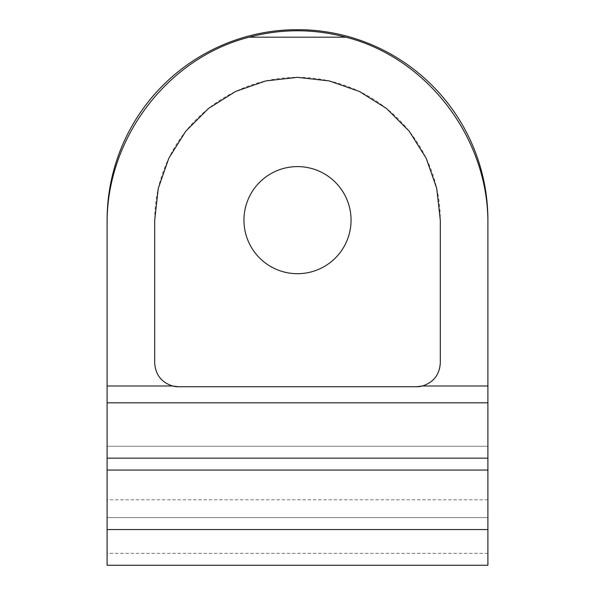 <?xml version="1.0" encoding="UTF-8"?>
<svg xmlns="http://www.w3.org/2000/svg" width="595" height="595" viewBox="0 0 595 595"><rect width="100%" height="100%" fill="white"/><g stroke="black" fill="none" stroke-linecap="round" stroke-linejoin="round"><path stroke-width="0.45" stroke-dasharray="2.98 2.23" d="M422.48 385.984A23.8 23.8 0 0 0 440.3 362.95L440.3 220.15A142.8 142.8 0 0 0 297.5 77.35A142.8 142.8 0 0 0 154.7 220.15L154.7 362.95A23.8 23.8 0 0 0 172.52 385.984M178.5 386.75L416.5 386.75M297.5 273.7A53.55 53.55 0 0 0 343.873 193.375A53.55 53.55 0 0 0 251.127 193.375A53.55 53.55 0 0 0 297.5 273.7M487.9 553.35L107.1 553.35L107.1 565.25L487.9 565.25L487.9 446.25L107.1 446.25L487.9 446.25L487.9 220.098M487.9 499.8L107.1 499.8L107.1 220.098M107.1 553.35L107.1 517.65L487.9 517.65L107.1 517.65L107.1 499.8M487.9 458.15L107.1 458.15L487.9 458.15"/><path stroke-width="0.89" d="M416.5 386.75A23.8 23.8 0 0 0 422.48 385.984C433.614 382.325 439.556 374.649 440.3 362.95L440.3 220.15L436.723 188.377L426.161 158.188L409.144 131.116L386.534 108.506L359.462 91.489L329.273 80.927L297.5 77.35L265.727 80.927L235.538 91.489L208.466 108.506L185.856 131.116L168.839 158.188L158.277 188.377L154.7 220.15L154.7 362.95C155.444 374.649 161.386 382.325 172.52 385.984A23.8 23.8 0 0 0 178.5 386.75L416.5 386.75L422.48 385.984L487.9 385.984L487.9 458.15L107.1 458.15L107.1 565.25L487.9 565.25L487.9 529.55L107.1 529.55M107.1 224.635C106.014 138.851 167.299 57.946 249.082 37.195C281.294 28.634 313.58 28.634 345.918 37.195C427.701 57.946 488.986 138.851 487.9 224.635L487.9 220.098A190.43 190.4 -90 0 0 303.071 29.75L291.929 29.75A190.43 190.4 -90 0 0 107.1 220.098L107.1 385.984L172.52 385.984L178.5 386.75M297.5 273.7A53.55 53.55 0 0 0 351.05 220.15A53.55 53.55 0 0 0 297.5 166.6A53.55 53.55 0 0 0 243.95 220.15A53.55 53.55 0 0 0 297.5 273.7M303.071 29.75L291.929 29.75M487.9 458.15L487.9 529.55M107.1 385.984L107.1 458.15M487.9 224.635L487.9 385.984M345.918 37.195L249.082 37.195M487.9 470.05L107.1 470.05M487.9 402.815L107.1 402.815"/></g></svg>
